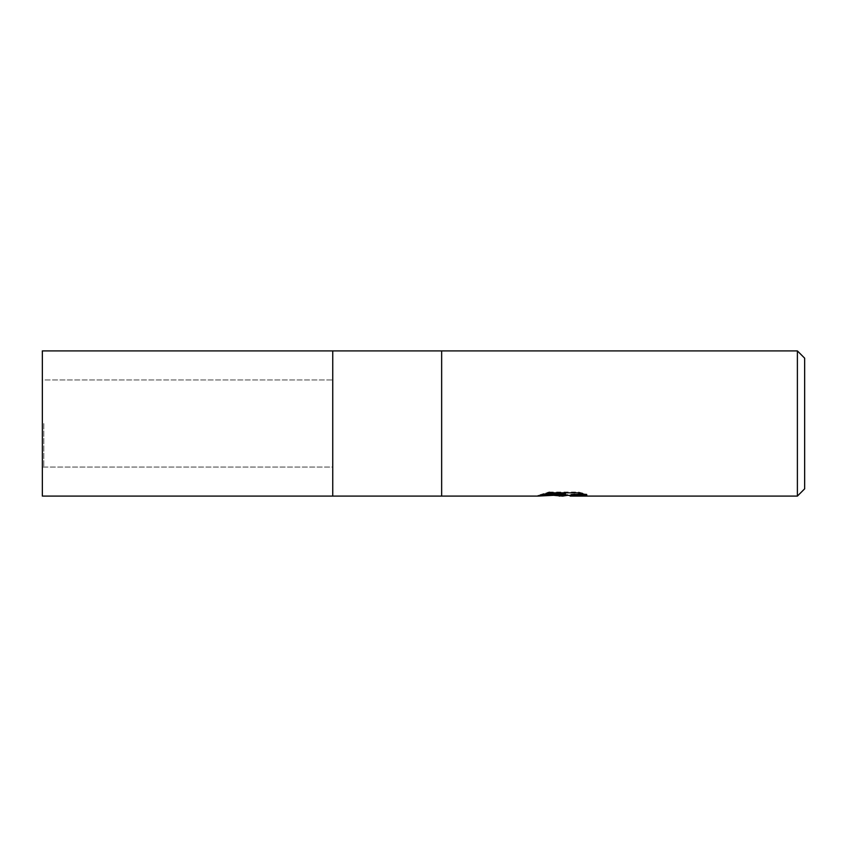 <?xml version="1.0" encoding="UTF-8"?>
<svg xmlns="http://www.w3.org/2000/svg" width="847" height="847" viewBox="0 0 847 847"><rect width="100%" height="100%" fill="white"/><g stroke="black" fill="none" stroke-linecap="round" stroke-linejoin="round"><path stroke-width="0.64" stroke-dasharray="4.24 3.18" d="M332.755 423.5L332.755 496.098L332.755 423.5M43.8 423.5L43.8 467.057L43.8 423.5M441.647 350.902L441.647 496.098M563.446 494.86L581.73 493.409L581.73 494.796L570.063 495.326M581.73 494.796L581.73 495.527L581.73 494.15L567.278 495.379M570.338 496.098L581.73 495.527M583.572 494.002L586.855 494.203L578.543 492.065L549.904 492.065L549.904 492.816M578.543 492.065L578.543 492.816M586.855 494.203L586.855 494.944M581.73 493.409L581.73 494.15M554.213 495.389L548.581 492.816L548.581 492.065L559.211 495.379M549.904 492.065L542.345 493.981L544.97 493.981M565.552 493.981L538.448 495.22L554.467 495.379M539.963 494.722L549.534 491.842M542.345 493.981L542.345 494.722M538.448 495.22L538.448 495.95M549.534 492.605L539.963 495.453M537.94 496.098L537.94 495.368M804.65 358.165L804.65 488.835M797.387 350.902L797.387 496.098M42.35 379.943L42.35 467.057L42.35 379.943L332.755 379.943L332.755 467.057L42.35 467.057M332.755 350.902L332.755 496.098M43.8 467.057L332.755 467.057L332.755 379.943L43.8 379.943M42.35 350.902L42.35 496.098M562.503 496.056L562.503 495.336M562.652 495.379L563.774 495.379"/><path stroke-width="1.27" d="M332.755 350.902L42.35 350.902L42.35 496.098L332.755 496.098L332.755 350.902L332.755 496.098L332.755 350.902L797.387 350.902L804.65 358.165L804.65 488.835L797.387 496.098L570.338 496.098L570.063 495.326L573.461 494.563L583.572 494.002M544.97 493.981L565.552 493.981L565.552 494.722L537.951 496.098L441.647 496.098L441.647 350.902M567.278 495.379L562.652 496.098L554.213 495.389M562.652 496.098L563.774 495.506L559.211 496.098M797.387 496.098L797.387 350.902M565.552 494.722L542.345 494.722L549.904 492.816L578.543 492.816L586.855 494.944L577.22 494.881L570.063 496.056M563.774 494.839L563.774 495.506M554.467 495.379L563.446 494.86M332.755 496.098L441.647 496.098M563.774 495.379L570.063 495.379"/></g></svg>
